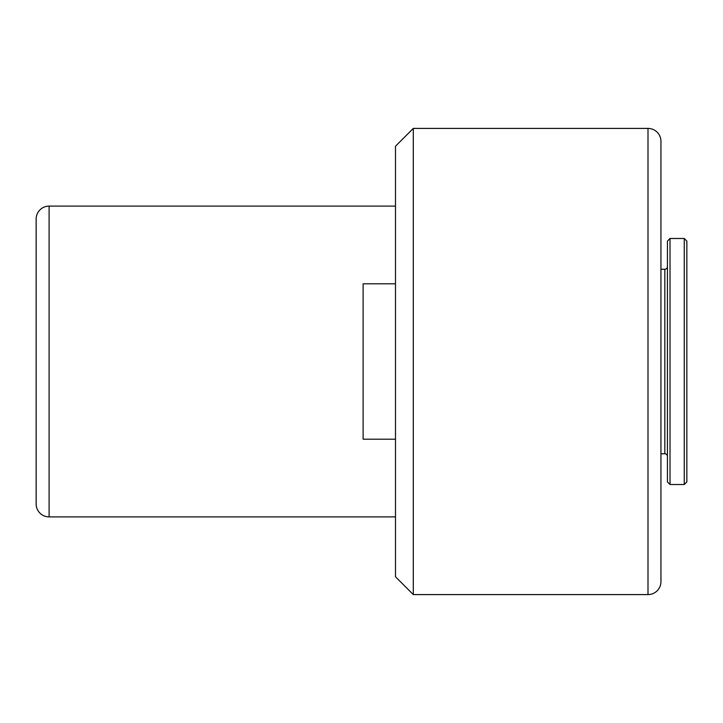 <?xml version="1.0" encoding="UTF-8"?>
<svg xmlns="http://www.w3.org/2000/svg" width="723" height="723" viewBox="0 0 723 723"><rect width="100%" height="100%" fill="white"/><g stroke="black" fill="none" stroke-linecap="round" stroke-linejoin="round"><path stroke-width="1.08" d="M667.428 456.358A2.594 2.594 0 0 0 664.835 453.764L660.949 453.764L660.949 141.365L660.949 581.635A12.951 12.951 0 0 1 647.998 594.586L413.294 594.586L413.294 128.414L647.998 128.414A12.951 12.951 0 0 1 660.949 141.365M667.428 266.642A2.594 2.594 0 0 1 664.835 269.236L660.949 269.236M395.49 206.109L49.101 206.109A12.951 12.951 0 0 0 36.15 219.06L36.15 503.94A12.951 12.951 0 0 0 49.101 516.891L395.49 516.891M413.294 128.414L395.49 146.218L395.49 576.782L413.294 594.586M667.428 481.925L667.428 241.075L670.013 238.482L670.013 484.518L667.428 481.925M684.256 238.482L686.85 241.075L686.85 481.925L684.256 484.518L684.256 238.482L670.013 238.482M684.256 484.518L670.013 484.518M660.949 581.635L660.949 453.764M395.49 283.805L363.118 283.805L363.118 439.195L395.49 439.195M664.835 453.764L664.835 269.236M647.998 594.586L647.998 128.414M49.101 206.109L49.101 516.891"/></g></svg>
